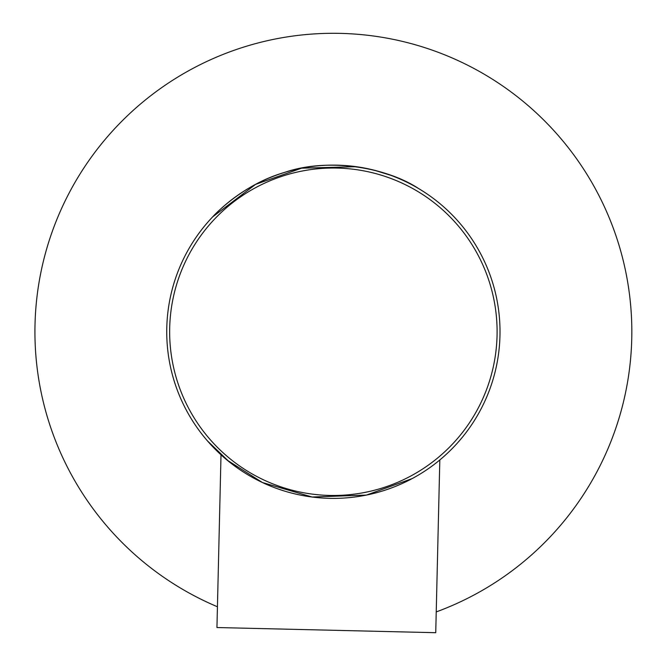 <?xml version="1.0" encoding="UTF-8"?>
<svg xmlns="http://www.w3.org/2000/svg" width="666" height="666" viewBox="0 0 666 666"><rect width="100%" height="100%" fill="white"/><g stroke="black" fill="none" stroke-linecap="round" stroke-linejoin="round"><path stroke-width="1" d="M418.881 188.728C386.838 167.466 328.688 157.343 284.99 172.294C242.116 184.465 213.453 215.926 212.687 216.85C213.195 216.109 242.199 184.507 284.507 172.444C327.997 157.326 386.688 167.324 418.881 188.728M212.687 216.85L255.619 184.365L301.598 168.173L356.293 166.7M374.117 170.171L390.534 175.225M418.764 474.85L416.991 475.89M412.046 478.646L366.417 495.079L312.054 497.019L262.437 482.534L227.089 460.089M218.381 452.347L207.409 440.842L229.187 461.796M166.783 327.822A166.633 166.633 0 0 1 337.304 165.16A166.633 166.633 0 0 1 499.966 335.681A166.633 166.633 0 0 1 329.445 498.343A166.633 166.633 0 0 1 166.783 327.822A166.633 166.633 0 0 1 337.304 165.16A166.633 166.633 0 0 1 499.966 335.681A166.633 166.633 0 0 1 329.445 498.343A166.633 166.633 0 0 1 166.783 327.822M217.432 606.759A298.451 298.451 0 0 1 333.375 33.3A298.451 298.451 0 0 1 436.23 611.921M221.012 454.803L216.941 627.538L435.739 632.7L439.818 459.965M169.697 327.897A163.719 163.719 0 0 0 411.871 475.432A163.719 163.719 0 0 0 418.556 191.933A163.719 163.719 0 0 0 169.697 327.897"/></g></svg>
